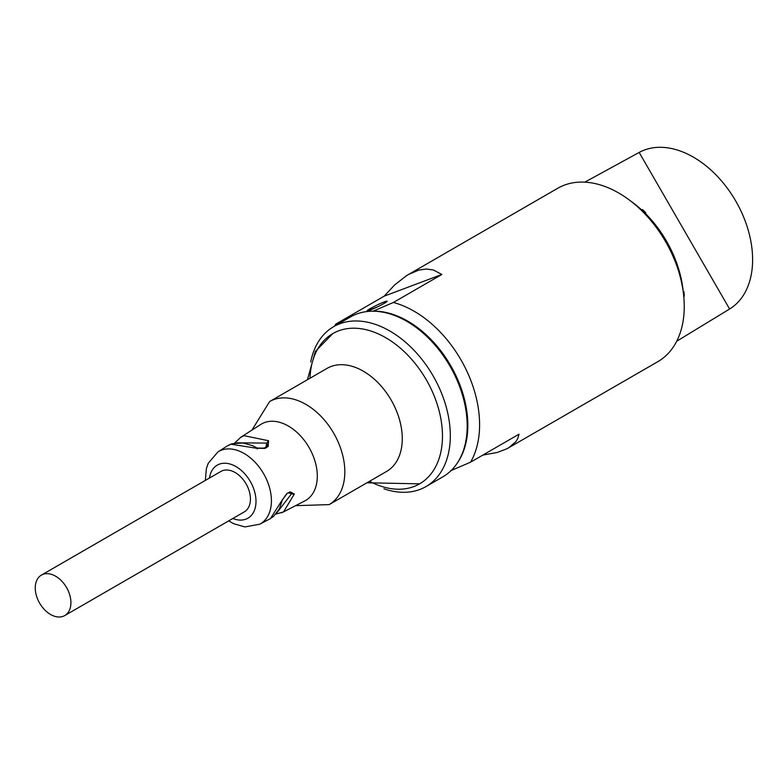 <?xml version="1.0" encoding="UTF-8"?>
<svg xmlns="http://www.w3.org/2000/svg" width="768" height="768" viewBox="0 0 768 768"><rect width="100%" height="100%" fill="white"/><g stroke="black" fill="none" stroke-linecap="round" stroke-linejoin="round"><path stroke-width="1.15" d="M334.627 326.112A100.109 66.73 -120 0 1 335.712 324.154L384.182 296.16L394.56 285.024L406.627 275.578L557.722 188.275A100.109 66.73 60 0 1 637.027 206.304A100.109 66.73 60 0 1 670.714 251.309A100.109 66.73 60 0 1 681.878 283.949A100.109 66.73 60 0 1 657.859 361.651L507.101 448.685L497.338 452.438L482.765 455.126M637.027 206.304L639.974 208.915A91.766 61.162 60 0 1 670.858 250.166A91.766 61.162 60 0 1 681.091 280.09L681.878 283.949M508.464 447.936L515.779 441.782L517.69 438.682L519.034 434.179L470.573 462.173A100.109 66.73 -120 0 0 466.07 369.504A100.109 66.73 -120 0 0 393.37 302.477L441.84 274.483L384.182 296.16M408.336 274.55L418.944 270.038L426.461 269.011L433.469 270.01L441.84 274.483M456.989 463.517A91.766 61.162 -120 0 0 452.16 368.227A91.766 61.162 -120 0 0 373.248 311.126L393.37 302.477M470.573 462.173L450.451 470.822M335.712 324.154L339.523 323.29M384.096 303.427A11.126 0.912 154.2 0 1 373.392 308.774A11.126 0.912 154.2 0 1 367.094 310.896A11.126 0.912 154.2 0 1 376.714 305.232A11.126 0.912 154.2 0 1 387.12 301.21A11.126 0.912 154.2 0 1 384.096 303.427M388.752 313.133L388.243 313.411M630.336 200.784A92.323 61.536 60 0 1 641.683 209.923L642.394 209.52A92.304 61.526 60 0 1 645.821 212.794L645.11 213.197A92.323 61.536 60 0 1 683.28 292.147L683.981 291.734A92.304 61.526 60 0 1 684.288 296.179L683.76 296.486M370.33 309.725L377.395 306.922M370.704 309.437A8.074 0.662 -25.8 0 0 370.166 310.109M383.942 488.784A92.323 61.536 -120 0 0 425.981 486.586A92.323 61.536 -120 0 0 437.837 384.816A92.323 61.536 -120 0 0 333.629 326.688A92.323 61.536 -120 0 0 310.723 361.997M369.533 481.296A86.765 57.83 -120 0 0 433.258 470.784A86.765 57.83 -120 0 0 430.752 388.205A86.765 57.83 -120 0 0 357.83 328.378A86.765 57.83 -120 0 0 310.003 378.23M333.629 326.688L350.506 316.944A92.323 61.536 60 0 1 454.714 375.072A92.323 61.536 60 0 1 442.848 476.842L425.981 486.586M289.488 492.998L290.698 492.682L291.389 493.978L294.355 493.997L290.093 491.827A2.227 1.45 62.1 0 1 289.488 492.998A2.227 1.45 62.1 0 1 288.192 492.854M288.518 492.662L289.968 492.442M286.8 493.574L281.77 500.678L286.195 494.755A2.227 1.45 62.1 0 0 286.8 493.574L290.093 491.827M281.77 500.678L270.413 518.64L259.651 524.237L244.906 526.925L233.606 523.68L228.701 520.886M281.347 512.851L283.574 511.882L294.355 493.997M283.901 511.709L304.858 500.88A44.141 29.424 -120 0 0 305.664 500.438A44.141 29.424 -120 0 0 311.328 451.776A44.141 29.424 -120 0 0 261.504 423.984A44.141 29.424 -120 0 0 260.717 424.464L240.394 437.51M264.979 448.435A2.227 1.44 -121.7 0 0 263.309 448.118L257.242 448.042L252.403 445.613L242.88 442.973L232.003 443.741L227.194 445.968L230.784 444.173L256.426 448.234L264.979 448.435L268.176 446.467L268.598 440.726L244.042 435.686L240.432 437.558M256.426 448.234L257.472 448.954L256.426 448.234M268.176 446.467A2.227 1.44 -121.7 0 0 266.506 446.15A2.227 1.44 -121.7 0 0 265.997 447.005L264.298 448.051M268.598 440.726L266.784 443.098L267.446 445.046L266.506 446.15M267.024 446.006L265.786 447.936M307.421 379.718L315.35 351.437L332.822 333.581A86.765 57.83 60 0 1 430.752 388.205A86.765 57.83 60 0 1 419.616 483.84L366.95 482.784M38.4 600.854A23.357 15.571 60 0 1 41.405 575.107A23.357 15.571 60 0 1 66.566 587.549A23.357 15.571 60 0 1 64.762 615.562A23.357 15.571 60 0 1 38.4 600.854M41.405 575.107L220.915 471.427A23.357 15.571 60 0 1 246.086 483.869A23.357 15.571 60 0 1 244.282 511.882L64.762 615.562M676.704 341.242L729.6 309.014A90.422 60.269 -120 0 0 735.754 201.053A90.422 60.269 -120 0 0 639.168 152.438L584.813 182.15M289.565 492.97L291.389 493.978L277.162 512.429M205.334 480.432L206.381 468.586L208.243 463.267L217.901 451.939A41.76 27.83 60 0 1 265.776 477.782A41.76 27.83 60 0 1 259.651 524.237M209.472 478.042A30.643 20.429 60 0 1 227.366 463.43A30.643 20.429 60 0 1 251.866 484.416A30.643 20.429 60 0 1 253.373 512.544A30.643 20.429 60 0 1 232.829 518.496M236.774 442.819L266.784 443.098L265.93 447.043M329.146 504.624L386.592 471.446A59.51 39.667 -120 0 0 394.234 405.85A59.51 39.667 -120 0 0 327.062 368.381L269.616 401.558A59.51 39.667 60 0 1 336.787 439.027A59.51 39.667 60 0 1 329.146 504.614L295.584 505.67M729.6 309.014L639.168 152.438M269.568 519.11L273.427 516.509L279.341 508.848L282.326 500.074M283.574 511.882L275.808 514.138M217.901 451.939L227.242 445.949M240.662 437.405L234.566 443.117M267.235 446.026L266.976 447.206M269.616 401.558L251.942 430.099"/></g></svg>
